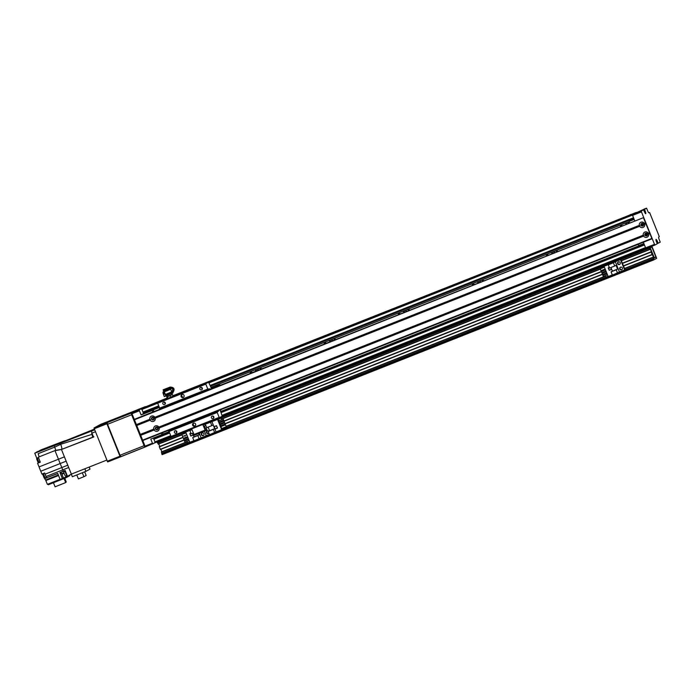 <?xml version="1.0" encoding="UTF-8"?>
<svg xmlns="http://www.w3.org/2000/svg" width="695" height="695" viewBox="0 0 695 695"><rect width="100%" height="100%" fill="white"/><g stroke="black" fill="none" stroke-linecap="round" stroke-linejoin="round"><path stroke-width="1.04" d="M222 409.19L264.83 392.223A3.258 3.188 61.6 0 1 264.786 392.197M269.469 390.347A3.258 3.188 61.6 0 1 269.452 390.39L338.882 362.886A3.258 3.188 61.6 0 1 338.839 362.86M343.512 361.009A3.258 3.188 61.6 0 1 343.504 361.053L412.926 333.557A3.258 3.188 61.6 0 1 412.882 333.531M417.565 331.671A3.258 3.188 61.6 0 1 417.556 331.724L486.978 304.219A3.258 3.188 61.6 0 1 486.934 304.193M491.617 302.342A3.258 3.188 61.6 0 1 491.6 302.386L561.03 274.881A3.258 3.188 61.6 0 1 560.987 274.855M565.661 273.005A3.258 3.188 61.6 0 1 565.652 273.048L635.074 245.552A3.258 3.188 61.6 0 1 635.039 245.526M625.934 224.598A3.258 3.188 61.6 0 1 625.969 222.895L629.296 221.583M626.612 222.643A3.258 3.188 -118.4 0 0 626.629 224.32M629.279 221.731A1.833 1.79 -118.4 0 0 627.941 223.807M628.992 221.818A1.833 1.79 -118.4 0 0 628.245 223.686M635.074 245.552L638.053 244.371M551.882 253.936A3.258 3.188 61.6 0 1 551.917 252.233L556.547 250.4A3.258 3.188 61.6 0 1 557.746 251.607M552.56 251.981A3.258 3.188 -118.4 0 0 552.577 253.658M557.155 251.851A1.833 1.79 -118.4 0 0 553.889 253.136M554.949 251.156A1.833 1.79 -118.4 0 0 554.193 253.015M561.03 274.881L565.652 273.048M477.839 283.265A3.258 3.188 61.6 0 1 477.873 281.562L482.495 279.738A3.258 3.188 61.6 0 1 483.703 280.945M478.507 281.31A3.258 3.188 -118.4 0 0 478.534 282.995M483.103 281.18A1.833 1.79 -118.4 0 0 479.845 282.474M480.897 280.493A1.833 1.79 -118.4 0 0 480.149 282.352M486.978 304.219L491.6 302.386M403.786 312.602A3.258 3.188 61.6 0 1 403.821 310.9L408.443 309.067A3.258 3.188 61.6 0 1 409.65 310.283M404.464 310.648A3.258 3.188 -118.4 0 0 404.481 312.324M409.051 310.517A1.833 1.79 -118.4 0 0 405.793 311.812M406.844 309.822A1.833 1.79 -118.4 0 0 406.097 311.69M412.926 333.557L417.556 331.724M329.734 341.94A3.258 3.188 61.6 0 1 329.769 340.237L334.399 338.404A3.258 3.188 61.6 0 1 335.598 339.612M330.412 339.985A3.258 3.188 -118.4 0 0 330.429 341.662M335.007 339.846A1.833 1.79 -118.4 0 0 331.741 341.141M332.792 339.16A1.833 1.79 -118.4 0 0 332.045 341.019M338.882 362.886L343.504 361.053M255.691 371.269A3.258 3.188 61.6 0 1 255.725 369.566L260.347 367.742A3.258 3.188 61.6 0 1 261.555 368.949M256.359 369.314A3.258 3.188 -118.4 0 0 256.377 371M260.955 369.184A1.833 1.79 -118.4 0 0 257.689 370.478M258.748 368.498A1.833 1.79 -118.4 0 0 258.001 370.357M264.83 392.223L269.452 390.39M643.023 243.919L641.389 244.57M632.65 218.543C632.728 219.325 632.172 219.55 630.991 219.203M151.684 404.281L152.796 403.804L151.684 404.281M630.044 214.781L631.156 214.303L630.044 214.781M163.673 434.106L164.785 433.628L163.673 434.106M161.292 433.193L161.892 434.679L150.78 439.075L152.457 443.228L145.047 446.164L145.498 446.842L155.289 442.619L153.621 438.467L169.111 431.856M621.556 225.493A1.321 1.294 -118.4 0 0 621.321 226.431M620.34 226.813A1.321 1.294 61.6 0 1 622.59 225.927M547.504 254.822A1.321 1.294 -118.4 0 0 547.269 255.76M546.287 256.151A1.321 1.294 61.6 0 1 548.537 255.256M473.451 284.159A1.321 1.294 -118.4 0 0 473.217 285.098M472.244 285.489A1.321 1.294 61.6 0 1 474.485 284.594M399.408 313.497A1.321 1.294 -118.4 0 0 399.173 314.435M398.192 314.818A1.321 1.294 61.6 0 1 400.433 313.932M325.356 342.826A1.321 1.294 -118.4 0 0 325.121 343.764M324.139 344.155A1.321 1.294 61.6 0 1 326.389 343.261M251.303 372.164A1.321 1.294 -118.4 0 0 251.069 373.102M250.096 373.484A1.321 1.294 61.6 0 1 252.337 372.598M172.925 395.707L636.377 212.488M636.377 212.418L173.038 395.976L636.081 212.653M636.081 212.583L173.046 396.011L635.777 212.809M635.786 212.739L173.116 396.167M143.292 412.795L158.955 406.592L143.3 412.795L141.632 408.643L167.313 398.348L142.432 408.208M142.605 408.139L167.295 398.313L142.736 408.043M142.901 407.982L167.287 398.278L142.909 407.948M143.205 407.817L167.165 397.992M645.62 247.863L646.081 248.541L654.959 245.014L654.508 244.345L645.62 247.863L643.361 242.225M648.852 212.826L649.608 212.531L659.32 236.691L658.721 237.012A2.441 0.504 -111.6 0 0 659.19 239.523L660.25 242.164L657.227 243.658M658.165 243.285L657.409 241.4A2.441 0.504 -111.6 0 0 656.063 239.375A2.441 0.504 -111.6 0 0 656.514 241.886L657.27 243.771L654.959 245.014M634.856 221.062L632.572 215.398L641.459 211.871L641.303 211.037L632.415 214.555L632.572 215.398M632.415 214.555L644.43 209.039M641.303 211.037L646.593 208.187L644.369 208.952M649.608 212.531L649.008 212.852A2.441 0.504 -111.6 0 1 647.653 210.828L646.593 208.187M644.508 209.308L645.264 211.202A2.441 0.504 -111.6 0 1 645.716 213.713A2.441 0.504 -111.6 0 1 644.369 211.68L643.613 209.794M654.508 244.345L641.459 211.871M646.341 233.494A0.999 0.982 -118.4 0 0 647.132 234.953M646.628 235.414A0.999 0.982 61.6 0 1 645.368 234.893A0.999 0.982 61.6 0 1 645.777 233.598A0.999 0.982 61.6 0 1 647.115 234.015A0.999 0.982 61.6 0 1 646.628 235.414M642.397 223.677A0.999 0.982 -118.4 0 0 643.188 225.137M642.684 225.597A0.999 0.982 61.6 0 1 641.424 225.076A0.999 0.982 61.6 0 1 641.832 223.79A0.999 0.982 61.6 0 1 643.17 224.198A0.999 0.982 61.6 0 1 642.684 225.597M131.841 412.856L131.998 413.699L139.4 410.762L139.243 409.928L131.841 412.856L137.949 409.564L145.351 406.627L139.243 409.928M139.4 410.762L141.068 414.915L146.732 411.857L157.835 407.461L152.179 410.519L152.787 412.031M152.909 443.905L152.457 443.228M145.047 446.164L142.788 440.526M134.274 419.372L131.998 413.699M152.179 410.519L141.068 414.915M156.41 427.46A0.999 0.982 61.6 0 1 157.678 427.972A0.999 0.982 61.6 0 1 157.261 429.267A0.999 0.982 61.6 0 1 155.923 428.85A0.999 0.982 61.6 0 1 156.41 427.46M152.466 417.643A0.999 0.982 61.6 0 1 153.725 418.155A0.999 0.982 61.6 0 1 153.317 419.45A0.999 0.982 61.6 0 1 151.979 419.033A0.999 0.982 61.6 0 1 152.466 417.643M161.892 434.679L163.377 433.88A3.666 0.756 -111.6 0 1 162.3 432.803M157.835 407.461L158.156 407.93M153.248 417.669A0.999 0.982 -118.4 0 0 153.812 418.72M157.2 427.486A0.999 0.982 -118.4 0 0 157.765 428.537M106.587 422.986L93.999 427.972L100.775 424.315L113.372 419.337L106.587 422.986L120.244 456.963L144.968 447.076M93.999 427.972L107.656 461.949L120.244 456.963M107.204 461.272L119.792 456.285M94.155 428.806L106.743 423.82M159.92 409.207A2.65 0.547 -111.6 0 1 159.902 409.129A2.65 0.547 -111.6 0 1 159.876 408.46M160.163 408.347A2.65 0.547 -111.6 0 1 160.649 408.921M153.751 411.657A3.666 0.756 -111.6 0 1 153.682 409.703L159.311 407.479M160.892 408.825A3.666 0.756 68.4 0 0 160.528 408.2M159.442 407.791A3.666 0.756 68.4 0 0 159.676 409.303M169.033 430.127A2.65 0.547 -111.6 0 1 168.911 430.587A2.65 0.547 -111.6 0 1 168.885 430.596A2.65 0.547 -111.6 0 1 168.511 430.335M168.216 430.448A3.666 0.756 68.4 0 0 168.972 431.43M169.458 430.848A3.666 0.756 68.4 0 0 169.328 430.014M629.505 223.182A3.666 0.756 -111.6 0 1 629.453 221.279L634.188 219.412M643.9 243.571L639.131 245.457A3.666 0.756 -111.6 0 1 638.41 244.901A3.666 0.756 -111.6 0 1 638.036 244.336M61.455 449.5L55.009 450.664L58.45 459.23L64.418 456.858L66.155 461.176A16.445 3.397 -111.6 0 1 64.418 456.858L61.455 449.5L93.538 437.059L91.966 433.133L95.354 431.786M94.572 429.858L91.575 431.039L91.966 433.133M91.575 431.039L60.317 443.323L60.708 444.296L54.783 447.102L55.652 450.317L61.646 449.396A4.969 1.025 68.4 0 0 60.708 444.305L60.317 443.323L63.41 441.655L57.146 443.905M94.294 429.163L63.87 441.403M57.398 443.775L56.321 444.201M62.229 442.116L36.792 451.924A16.689 3.449 68.4 0 0 36.349 452.341L55.756 444.661A16.715 3.449 -111.6 0 1 56.191 444.244A16.715 3.449 -111.6 0 1 56.217 444.235A16.715 3.449 -111.6 0 1 56.234 444.227M38.99 456.919L55.643 450.325L38.99 456.919A3.744 0.773 -111.6 0 0 38.121 453.705L54.783 447.102L54.149 445.521L61.768 442.533M45.14 474.164L44.662 472.991L41.926 474.077L40.779 471.227L66.155 461.176L68.701 467.518L67.771 465.198L45.14 474.164A2.571 0.53 68.4 0 0 46.07 476.492L46.6 477.804L57.711 473.408L60.135 479.446L63.445 477.978L61.925 474.19L64.096 473.33M93.895 436.755L61.655 449.396C62.09 448.822 61.777 447.12 60.708 444.296M63.532 441.221L40.857 449.943A2.571 0.53 68.4 0 0 40.736 450.369M69.509 475.18L69.717 475.693L65.634 477.899L48.303 484.762L48.033 484.085M60.083 479.307L47.373 484.346L45.853 480.558L58.562 475.528M47.425 477.604L44.688 478.69A16.48 3.405 68.4 0 0 45.575 480.019L45.853 480.558M44.688 478.69L44.306 477.752M42.473 473.86A2.519 0.521 -111.6 0 1 42.934 474.355M38.347 457.267L40.319 462.175L37.582 463.261L39.05 466.918A16.689 3.449 68.4 0 0 40.779 471.227M37.582 463.261L40.293 462.105M38.182 462.201A2.519 0.521 -111.6 0 1 38.112 462.974M36.974 458.743L34.75 453.209L36.349 452.341M65.174 440.7L63.653 441.229M39.05 466.918L58.45 459.23A16.689 3.449 -111.6 0 0 60.187 463.548L62.732 469.889L68.701 467.518L71.359 474.12L106.735 460.107M34.75 453.209L60.317 443.323M38.442 457.501L37.678 457.805A2.441 0.504 68.4 0 0 38.112 460.255A2.441 0.504 68.4 0 0 39.476 462.34L40.258 462.036M37.591 458.492L36.644 458.865L37.99 462.279L38.946 461.897M92.583 437.086L92.07 434.34L60.708 444.305M91.94 433.072L91.636 433.185A3.258 0.669 -111.6 0 1 92.73 437.207M92.07 434.34L91.636 433.185M89.16 467.066L89.994 469.134L85.893 471.34L72.341 476.709L71.307 474.146L66.781 476.657L71.333 474.19M66.781 476.657L63.445 477.978M65.634 477.899L65.365 477.222M64.036 478.534L65.669 482.582L66.26 481.948L64.765 478.238M65.669 482.582L55.096 486.813L53.454 482.721M47.347 477.508L57.772 473.573M67.458 476.266L65.13 470.463L63.262 471.201L62.732 469.889L46.07 476.492M63.262 471.201L59.926 472.522L62.359 478.568M60.674 472.226L60.786 472.374A16.48 3.405 68.4 0 0 61.646 473.651L61.925 474.19M65.391 471.123A2.398 0.495 68.4 0 0 65.834 473.556A2.398 0.495 68.4 0 0 67.172 475.58L67.18 475.58M65.304 471.288L63.966 471.818A2.276 0.469 68.4 0 0 64.366 474.112A2.276 0.469 68.4 0 0 65.643 476.058L66.981 475.528M44.671 473.008L43.785 473.365A2.441 0.504 68.4 0 0 44.219 475.823A2.441 0.504 68.4 0 0 45.583 477.908L46.496 477.543M43.698 474.051L42.751 474.433L44.098 477.839L45.045 477.456M85.893 471.34L84.86 468.778L71.359 474.12M82.314 472.756L83.904 476.718L78.387 478.907L76.798 474.946M83.904 476.718L86.154 475.51L84.677 471.827M40.744 450.125L39.572 450.595A2.441 0.504 68.4 0 0 39.459 450.873M651.867 247.046L655.88 257.02L654.421 258.08L650.277 247.907L651.867 247.046L650.225 247.707M648.774 247.463L649.99 249.444L650.051 248.263L651.788 252.563L651.58 252.954L651.007 252.111L653.908 257.845L653.083 257.15L653.847 259.861L656.679 258.332L651.901 246.23M649.078 248.098L203.053 424.784L649.078 248.098M649.99 249.444L621.417 260.764L649.981 249.444M651.015 251.825L622.381 263.17L651.015 251.825M652.11 254.726L623.537 266.046L652.11 254.726M161.857 451.733L160.892 449.326M161.457 451.898L187.19 441.707M162.161 454.643L653.847 259.861L162.152 454.643L161.396 451.924M157.391 442.88L191.794 429.249L157.391 442.88L156.992 441.942M158.295 444.227L181.968 434.853L158.295 444.227L157.635 442.785M159.737 446.451L158.764 444.044M159.329 446.607L182.941 437.268M160.423 449.509L184.088 440.135L160.423 449.509L159.268 446.642M202.679 424.324L205.477 430.822L206.971 430.014L206.667 429.258L205.112 429.875M194.365 435.218L205.477 430.822L194.365 435.218L191.577 428.728M206.667 429.258L205.251 430.023L202.844 424.263M206.98 427.555A1.425 1.39 61.6 0 1 204.495 427.564A1.425 1.39 61.6 0 1 205.824 425.488M205.251 425.557A1.425 1.39 -118.4 0 0 206.589 428.033M208.9 433.141A1.425 1.39 61.6 0 1 206.624 432.846A1.425 1.39 61.6 0 1 208.778 431.143M207.379 430.839A1.425 1.39 -118.4 0 0 208.709 433.315M192.593 433.254L194.044 436.86L192.706 437.589L194.009 440.83L206.259 435.704L204.46 431.221L206.259 435.704L209.43 434.453M218.534 419.155L217.518 419.415L221.644 429.684L222.487 428.989M221.644 429.684L216.049 431.899L211.923 421.63L203.149 425.027M214.668 432.646L213.365 429.406L208.213 431.439L209.525 434.688L216.049 431.899M217.518 419.415L211.923 421.63M218.439 418.92L649.425 248.185M217.483 428.094L216.51 425.679L214.147 426.617L215.111 429.032L217.483 428.094L215.111 429.032M221.861 419.589L221.253 418.077L218.439 419.198L218.942 420.753M219.394 421.891L219.716 422.673M220.167 423.811L220.48 424.584M220.94 425.722L221.253 426.504M222.018 428.398L222.287 429.067L225.197 427.894L224.937 427.243M219.359 422.812L219.82 423.95L224.45 422.1L223.998 420.97L219.359 422.812L223.955 420.996L224.407 422.126M220.906 426.652L221.662 428.537L226.257 426.721L225.536 424.81L220.906 426.652L225.493 424.827L226.257 426.721M220.133 424.732L220.584 425.861L225.18 424.046L224.772 422.89L220.133 424.732L224.72 422.916L225.18 424.046M218.595 420.892L219.047 422.03L223.686 420.188L223.225 419.05L218.595 420.892L223.182 419.076L223.634 420.206M224.172 425.349L223.86 424.567M223.408 423.429L223.095 422.647M222.635 421.509L222.322 420.727M221.253 418.077L218.334 419.25M221.149 418.138L221.757 419.632M222.209 420.77L222.522 421.552M222.982 422.69L223.295 423.472M223.755 424.61L224.068 425.392M224.833 427.286L225.093 427.955M210.542 422.378L211.845 425.627L213.183 424.906L214.703 428.676L213.365 429.406M208.213 431.439L209.56 430.718L208.109 427.112M205.39 424.419L206.702 427.668L211.845 425.627M214.703 428.676L209.56 430.718M216.466 425.783L214.251 426.661L215.163 428.928L217.379 428.051L216.466 425.783L214.251 426.661M190.065 389.521L167.521 398.487M218.273 410.623L218.386 411.344L217.049 412.074L219.325 417.73L222.226 416.166L220.246 410.345L221.992 409.147M173.046 396.254L179.18 394.152M161.64 408.53L161.318 407.887M213.4 387.454L212.931 386.724L211.141 387.688L208.57 382.189L205.668 383.753L207.944 389.417L209.282 388.696L209.768 389.461M190.056 389.521L208.57 382.189L190.056 389.521M205.668 383.753L160.432 401.258M219.325 417.73L171.187 436.799L168.911 431.135L170.258 430.413L170.145 429.692M193.749 423.081A1.625 1.59 -118.4 0 0 195.234 425.844M194.73 426.174A1.625 1.59 61.6 0 1 192.68 425.34A1.625 1.59 61.6 0 1 193.349 423.229A1.625 1.59 61.6 0 1 195.521 423.907A1.625 1.59 61.6 0 1 194.73 426.174M182.212 394.386A1.625 1.59 -118.4 0 0 183.706 397.149M183.193 397.479A1.625 1.59 61.6 0 1 181.143 396.645A1.625 1.59 61.6 0 1 181.812 394.543A1.625 1.59 61.6 0 1 183.984 395.212A1.625 1.59 61.6 0 1 183.193 397.479M201.576 387.428A1.321 1.294 -118.4 0 0 202.375 388.896M201.593 389.86A1.321 1.294 61.6 0 1 199.925 389.183A1.321 1.294 61.6 0 1 200.473 387.48A1.321 1.294 61.6 0 1 202.236 388.027A1.321 1.294 61.6 0 1 201.593 389.86M213.113 416.123A1.321 1.294 -118.4 0 0 213.912 417.591M213.122 418.555A1.321 1.294 61.6 0 1 211.462 417.877A1.321 1.294 61.6 0 1 212.01 416.166A1.321 1.294 61.6 0 1 213.765 416.722A1.321 1.294 61.6 0 1 213.122 418.555M176.087 430.787A1.321 1.294 -118.4 0 0 176.886 432.255M176.104 433.22A1.321 1.294 61.6 0 1 174.436 432.542A1.321 1.294 61.6 0 1 174.984 430.839A1.321 1.294 61.6 0 1 176.747 431.387A1.321 1.294 61.6 0 1 176.104 433.22M164.559 402.092A1.321 1.294 -118.4 0 0 165.349 403.569M164.567 404.533A1.321 1.294 61.6 0 1 162.899 403.847A1.321 1.294 61.6 0 1 163.447 402.144A1.321 1.294 61.6 0 1 165.21 402.692A1.321 1.294 61.6 0 1 164.567 404.533M207.944 389.417L159.807 408.486L157.53 402.822M212.931 386.724L210.941 387.515M205.737 384.17L141.789 409.477M207.718 389.078L159.581 408.147M217.049 412.074L168.911 431.135M217.127 412.491L168.989 431.552M219.099 417.4L170.961 436.46M149.842 419.267A2.806 2.745 61.6 0 1 154.872 417.278L155.246 418.19A2.806 2.745 61.6 0 1 150.207 420.18L150.433 419.554L149.842 419.267L136.072 424.723L136.324 425.14L150.433 419.554M153.326 419.91A1.425 1.39 -118.4 0 0 154.021 417.93A1.425 1.39 -118.4 0 0 152.118 417.339A1.425 1.39 -118.4 0 0 151.536 419.181A1.425 1.39 -118.4 0 0 153.326 419.91M152.144 417.33A1.425 1.39 -118.4 0 0 151.579 419.172A1.425 1.39 -118.4 0 0 153.491 419.832M643.257 235.188A2.806 2.745 61.6 0 1 648.287 233.19L648.652 234.102A2.806 2.745 61.6 0 1 643.622 236.091L643.848 235.466L643.257 235.188L158.825 427.095L159.19 428.007A2.806 2.745 61.6 0 1 154.16 429.996L154.377 429.371L153.786 429.084A2.806 2.745 61.6 0 1 158.825 427.095M646.741 235.831A1.425 1.39 -118.4 0 0 647.436 233.841A1.425 1.39 -118.4 0 0 645.533 233.251A1.425 1.39 -118.4 0 0 644.943 235.092A1.425 1.39 -118.4 0 0 646.741 235.831M645.559 233.242A1.425 1.39 -118.4 0 0 644.995 235.084A1.425 1.39 -118.4 0 0 646.906 235.744M639.313 225.371A2.806 2.745 61.6 0 1 644.343 223.373L644.708 224.285A2.806 2.745 61.6 0 1 639.678 226.283L639.904 225.649L639.313 225.371L154.872 417.278M642.797 226.014A1.425 1.39 -118.4 0 0 643.492 224.025A1.425 1.39 -118.4 0 0 641.589 223.434A1.425 1.39 -118.4 0 0 640.999 225.276A1.425 1.39 -118.4 0 0 642.797 226.014M641.607 223.425A1.425 1.39 -118.4 0 0 641.051 225.267A1.425 1.39 -118.4 0 0 642.962 225.936M157.27 429.727A1.425 1.39 -118.4 0 0 157.965 427.746A1.425 1.39 -118.4 0 0 156.062 427.156A1.425 1.39 -118.4 0 0 155.48 428.997A1.425 1.39 -118.4 0 0 157.27 429.727M156.088 427.147A1.425 1.39 -118.4 0 0 155.532 428.989A1.425 1.39 -118.4 0 0 157.444 429.649M643.587 218.074L652.006 238.802L643.666 217.578L134.126 419.893L136.072 424.723M644.274 223.92L645.785 223.321M154.803 417.825L639.904 225.649M136.324 425.14L140.268 434.957L154.377 429.371M648.218 233.737L649.729 233.138M140.268 434.957L142.553 440.621L652.014 238.802L142.545 440.621M158.747 427.642L643.848 235.466M134.196 419.398L643.657 217.578L134.196 419.398L134.126 419.893M163.056 392.944L166.67 394.682L166.609 395.768L172.873 393.04M171.743 392.64L166.244 394.864L163.316 393.457L164.272 396.576L163.021 393.179M171.491 393.796L172.264 393.466C175.218 389.4 174.506 387.271 170.119 387.072L169.345 387.402C173.733 387.602 174.445 389.739 171.491 393.796L171.187 393.04C173.707 389.461 173.012 387.888 169.12 388.331L169.189 388.296M165.723 394.334L171.7 391.893L171.821 392.545L166.661 394.682M166.244 394.864L166.609 395.768M165.175 394.456L165.784 396.072L166.591 395.776M164.124 391.502L162.951 392.432L164.142 391.528M164.333 391.902L164.089 392.015A356.752 258.34 66.7 0 1 163.655 391.745M164.515 392.319L163.881 392.571L164.107 393.135M163.117 392.875L162.951 392.432M165.784 396.072L164.454 396.532M169.893 387.992L169.12 388.331L168.824 387.602L163.099 389.826L170.119 387.072M169.345 387.402L168.824 387.602M171.7 391.893L170.718 389.235M170.066 388.123L163.464 390.729L163.099 389.826M170.501 388.158L163.855 391.276L163.629 390.694M170.518 388.627L170.744 389.2L167.53 390.59L164.255 391.815L164.02 391.233M164.211 392.944L164.524 392.328M172.542 396.324L170.805 397.158L170.197 395.637L171.526 394.942M173.116 396.176L172.499 394.647M170.805 397.158L167.921 398.296L167.313 396.767L170.197 395.637M141.632 408.643L167.921 398.296L167.347 398.435L166.739 396.915L167.313 396.767M168.433 396.202L167.035 396.715M171.083 395.134L168.981 395.985M173.003 396.298L167.677 398.478M115.057 418.781L117.307 417.886L115.057 418.781M131.72 412.178L133.97 411.284L131.72 412.178M120.009 455.251L107.569 424.289L131.633 414.759L144.073 445.712L120.009 455.251L120.913 456.606L145.472 446.798M107.256 422.621L113.215 419.406L137.297 409.859L131.32 413.091L107.256 422.621L107.569 424.289M144.725 445.365L132.285 414.411M131.633 414.759L131.32 413.091M144.986 447.067L144.073 445.712M220.15 385.351L219.968 384.908L217.405 385.864A2.441 0.504 -111.6 0 1 217.413 385.864A2.441 0.504 -111.6 0 1 217.535 385.873M212.983 387.619A2.441 0.504 68.4 0 0 212.974 387.619A2.441 0.504 68.4 0 0 212.957 387.628L217.405 385.864L210.376 389.018A2.441 0.504 68.4 0 0 210.281 389.261M219.968 384.908L218.273 386.099M214.72 387.497A2.441 0.504 -111.6 0 1 214.825 387.263L218.178 385.873M203.201 435.557A1.425 1.39 61.6 0 1 201.402 434.827A1.425 1.39 61.6 0 1 201.993 432.985A1.425 1.39 61.6 0 1 203.896 433.576A1.425 1.39 61.6 0 1 203.201 435.557M202.193 432.898A1.425 1.39 -118.4 0 0 203.531 435.374M193.94 440.665L189.804 442.298L185.678 432.029L191.872 429.44L157.739 442.967M185.678 432.029L191.264 429.814L189.883 430.561L191.186 433.81L193.288 432.976M191.985 429.727L189.883 430.561M190.934 433.185L189.831 433.619L190.804 436.043L193.175 435.096L192.454 433.306M183.784 432.924L185.721 432.151L183.784 432.924M187.059 441.368L187.624 442.793L189.674 441.985M186.599 440.23L186.286 439.457M185.826 438.319L185.513 437.537M185.052 436.399L184.74 435.617M183.984 433.723L183.68 432.976M184.514 441.056L188.649 439.422L184.514 441.056M184.47 441.082L184.931 442.211L189.101 440.56M183.741 439.144L187.876 437.503L183.741 439.144M183.697 439.162L184.158 440.3L188.336 438.641M187.563 436.721L183.384 438.38L182.933 437.251M181.899 434.549L186.025 432.916L181.899 434.549M181.855 434.575L182.611 436.46L186.79 434.809M198.666 433.515L199.187 434.827L197.849 435.548L199.152 438.797M199.274 433.272L201.072 437.754M192.706 437.589L197.849 435.548M194.044 436.86L199.187 434.827M190.934 435.904L193.167 435.079M189.935 433.671L190.969 433.263L189.935 433.671L190.847 435.93L193.071 435.053L192.385 433.341M621.582 269.816A1.425 1.39 61.6 0 1 619.784 269.087A1.425 1.39 61.6 0 1 620.366 267.245A1.425 1.39 61.6 0 1 622.277 267.836A1.425 1.39 61.6 0 1 621.582 269.816M620.574 267.158A1.425 1.39 -118.4 0 0 621.912 269.634M619.453 264.534A1.425 1.39 61.6 0 1 617.655 263.805A1.425 1.39 61.6 0 1 618.246 261.963A1.425 1.39 61.6 0 1 620.149 262.554A1.425 1.39 61.6 0 1 619.453 264.534M618.446 261.867A1.425 1.39 -118.4 0 0 619.784 264.343M612.321 274.925L608.186 276.558L604.059 266.289L604.98 265.794L620.896 259.487L615.327 261.746L619.453 272.014L653.552 258.453M604.059 266.289L609.645 264.074L608.264 264.821L609.567 268.07L614.71 266.029L613.407 262.788L608.264 264.821M613.407 262.788L615.327 261.746M610.975 267.514L612.425 271.12L611.087 271.849L612.391 275.09L619.453 272.014M620.513 259.695L624.64 269.964M620.896 259.487L625.031 269.756M609.315 267.445L608.212 267.879L609.185 270.294L611.557 269.356L610.836 267.566M602.365 267.983L602.061 267.236L604.103 266.411M602.061 267.236L604.111 266.428M605.432 275.628L606.005 277.053L608.055 276.245M604.98 274.49L604.667 273.717M604.207 272.579L603.894 271.797M603.434 270.659L603.121 269.877M602.895 275.316L607.03 273.682L602.895 275.316M602.852 275.342L603.303 276.471L607.482 274.82M606.709 272.9L602.539 274.56L602.078 273.422L606.257 271.762M602.078 273.422L606.257 271.771M601.305 271.502L605.484 269.851L601.305 271.502L601.766 272.64L605.944 270.981M605.171 269.069L600.993 270.72L600.237 268.835L604.407 267.175M600.237 268.835L604.415 267.175M614.71 266.029L616.057 265.308L617.568 269.087L616.23 269.808L617.534 273.057M611.087 271.849L616.23 269.808M612.425 271.12L617.568 269.087M609.315 270.164L611.548 269.339M609.341 267.506L608.316 267.931L609.228 270.19L611.452 269.312L610.757 267.601M609.341 267.523L608.316 267.931M642.971 244.214L643.996 243.806M220.558 411.553L641.311 244.875M556.547 250.4L625.969 222.895M482.495 279.738L551.917 252.233M408.443 309.067L477.873 281.562M334.399 338.404L403.821 310.9M260.347 367.742L329.769 340.237M210.846 387.35L255.725 369.566M153.621 438.467L169.276 432.264M220.689 411.892L644.135 244.154M210.368 386.22L633.814 218.482L210.368 386.22M142.849 412.118L158.66 405.854M210.072 385.49L633.519 217.743M209.013 382.841L632.511 215.076M142.614 408.113L167.304 398.331M143.213 407.791L167.278 398.252M155.289 442.619L170.944 436.417L155.289 442.619M222.261 416.088L645.898 248.263L222.261 416.088M154.837 441.942L170.649 435.678M222.07 415.315L645.507 247.568M153.777 439.301L169.589 433.037M221.001 412.665L644.447 244.927M645.264 211.202L644.326 211.567M657.409 241.4L656.471 241.773M45.575 480.019L58.337 474.963M63.94 472.748L61.646 473.651M65.191 470.628L60.786 472.374M654.203 257.68L655.88 257.02M655.924 257.263L654.299 257.914M202.983 435.444L203.757 435.148M208.161 433.393L208.882 433.107L208.161 433.393M226.127 426.278L605.571 275.967M621.365 269.703L622.138 269.399M624.51 268.461L653.083 257.15M208.187 433.393L208.891 433.115M161.44 452.176L187.285 441.942M226.222 426.513L605.666 276.202M624.605 268.696L653.126 257.393M161.865 453.236L189.761 442.185M222.565 429.189L608.134 276.445M161.909 453.488L193.983 440.778M199.587 438.562L209.499 434.636M215.102 432.412L612.365 275.038L214.894 432.525M617.968 272.822L653.604 258.705M161.7 453.6L194.001 440.804M199.378 438.675L209.508 434.662M617.759 272.935L653.396 258.818M161.753 453.852L653.439 259.07M161.935 454.304L653.621 259.522M157.079 442.22L171.1 436.668M220.524 417.087L646.063 248.515M157.261 442.672L191.698 429.032M202.966 424.567L648.948 247.889M158.165 444.027L181.873 434.627M221.583 418.903L600.254 268.887M621.321 260.547L649.851 249.244M205.112 425.679L205.607 425.488L205.112 425.679M221.67 419.12L600.35 269.113L221.67 419.12M618.307 261.998L618.802 261.798L618.307 261.998M206.041 428.103L206.832 427.79L206.041 428.103M224.007 420.988L601.314 271.528M619.236 264.421L620.018 264.117M206.059 428.103L206.823 427.807M622.381 263.179L650.963 251.859M159.32 446.894L183.028 437.494M224.103 421.231L601.41 271.754M622.477 263.414L651.007 252.111M160.284 449.309L184.001 439.918M225.076 423.646L602.383 274.178M623.45 265.829L651.98 254.526M202.054 433.02L202.54 432.829L202.054 433.02M207.24 430.969L207.727 430.77L207.24 430.969M225.163 423.863L602.469 274.395L225.163 423.863M620.435 267.28L620.922 267.089L620.435 267.28M193.922 434.54L205.025 430.144M191.646 428.876L202.749 424.48M209.734 389.365L161.605 408.434M218.386 411.344L170.258 430.413M644.343 223.373L645.533 222.904M644.369 223.521L645.594 223.034M154.907 417.417L639.409 225.484M644.63 224.164L645.855 223.677M155.167 418.06L639.669 226.127M644.708 224.285L645.898 223.816M155.246 418.19L639.678 226.283M648.322 233.329L649.538 232.851M648.287 233.19L649.478 232.721M140.016 434.54L153.786 429.084M140.077 434.67L153.89 429.197M648.574 233.98L649.799 233.494M140.338 435.313L154.151 429.84M648.652 234.102L649.842 233.633M140.381 435.452L154.16 429.996M158.851 427.234L643.361 235.301M136.437 425.635L150.207 420.18M136.394 425.496L150.207 420.032M136.133 424.854L149.946 419.38M134.048 419.476L643.509 217.657M142.319 440.283L651.78 238.463M159.19 428.007L643.622 236.091M159.112 427.877L643.613 235.944M163.898 392.562L164.194 393.283M214.825 387.263L210.376 389.018M173.072 396.072L635.604 212.835M173.055 396.028L635.899 212.679M143.031 407.887L167.287 398.278M173.046 395.994L636.203 212.514M163.368 433.88L169.024 431.638M164.845 391.198L163.073 391.963M165.219 393.943L164.298 391.815M167.052 395.516L166.852 396.793M171.283 393.813L172.238 394.604"/></g></svg>
